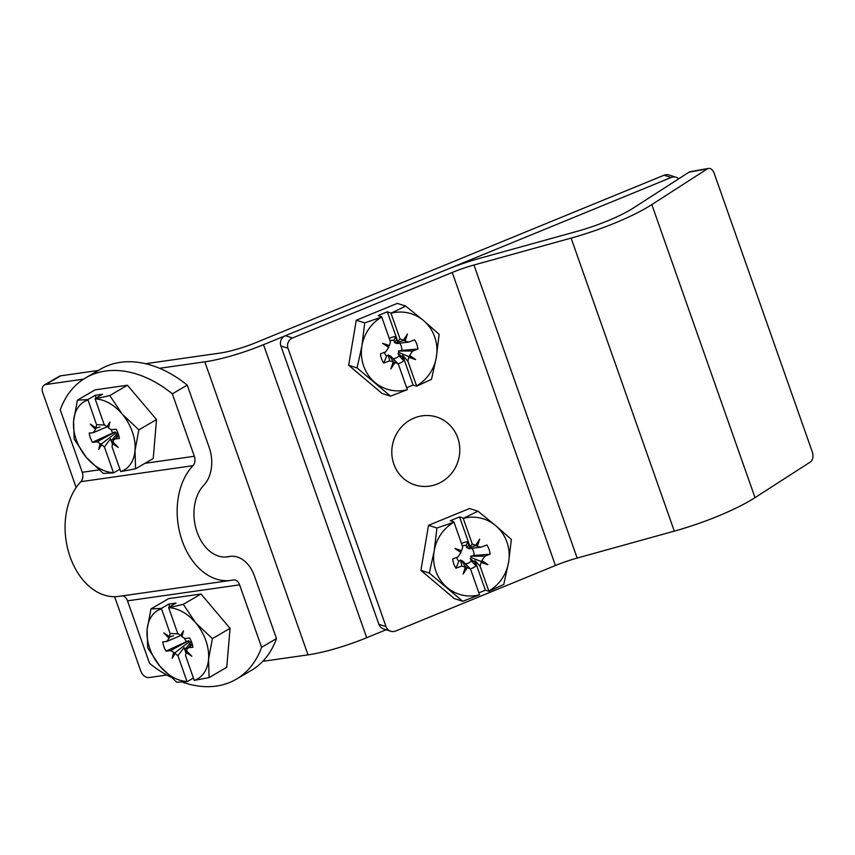 <?xml version="1.0" encoding="UTF-8"?>
<svg xmlns="http://www.w3.org/2000/svg" width="855" height="855" viewBox="0 0 855 855"><rect width="100%" height="100%" fill="white"/><g stroke="black" fill="none" stroke-linecap="round" stroke-linejoin="round"><path stroke-width="1.28" d="M209.112 677.588L208.535 659.419L212.393 638.653L195.635 622.782A39.597 27.221 -120.3 0 0 168.67 607.723L183.312 604.335L200.968 594.011L230.048 628.34L226.767 667.274L209.112 677.588L194.256 680.366A39.597 27.221 -120.3 0 0 208.535 659.419A39.597 27.221 -120.3 0 0 195.635 622.782L183.312 604.335M200.968 594.011L168.617 598.639L150.961 608.952L147.103 629.718L147.68 647.887L160.003 666.344L176.761 682.205L187.202 681.649L193.422 678.004M192.311 644.371L188.816 647.695L192.92 647.267A19.686 13.53 59.7 0 0 189.66 638.022L184.99 638.514L181.997 636.783L181.976 635.575L180.49 635.618L177.722 633.416L168.67 607.723M169.728 632.444L161.403 608.386L150.961 608.952M161.392 608.771A39.597 27.221 59.7 0 0 147.103 629.718A39.597 27.221 -120.3 0 0 160.003 666.344A39.597 27.221 -120.3 0 0 186.967 681.403L187.202 681.649M212.393 638.653L230.048 628.34M168.681 607.349L176.012 603.064L168.734 604.1L161.403 608.386M172.197 658.275L174.901 652.835L175.157 653.509L172.197 658.275L173.65 652.344L174.89 652.835L189.511 641.571L190.579 642.415L185.14 649.276L186.144 652.333M170.647 650.623L165.977 651.115L188.528 640.716L170.647 650.623L173.65 652.344M165.977 651.115A19.686 13.53 59.7 0 1 162.717 641.87L166.821 641.442L169.034 638.215L163.839 632.903L169.557 636.708L169.034 638.215M180.608 635.628L166.821 641.442M170.081 633.502L169.557 636.708M175.157 653.509L177.925 655.721L186.967 681.403M180.49 635.618L183.44 630.851L181.997 636.783M194.256 680.366L185.567 655.625L186.08 652.429L191.798 656.234L186.604 650.912L187.149 648.689L188.816 647.695M186.978 651.414L185.92 652.579L187.234 651.553M173.576 635.757L169.632 636.857M178.054 633.865L170.487 633.448M169.643 636.868L163.839 632.903M186.23 641.346A9.266 6.37 59.7 0 1 184.616 638.514M188.528 640.716L189.511 641.571M177.925 655.721L184.06 647.63L185.14 649.276M190.002 646.038L190.579 642.415M181.976 635.575L183.44 630.851M184.06 647.63L185.834 652.686M168.734 604.1L169.664 606.772M135.592 468.797L135.015 450.628L138.863 429.862L122.115 414.002A39.597 27.221 -120.3 0 0 95.151 398.932L109.793 395.544L127.438 385.231L156.518 419.549L153.237 458.483L135.592 468.797L120.726 471.575A39.597 27.221 -120.3 0 0 135.015 450.628A39.597 27.221 -120.3 0 0 122.115 414.002L109.793 395.544M127.438 385.231L95.087 389.848L77.431 400.161L73.583 420.927L74.161 439.096L86.473 457.553L103.231 473.413L113.672 472.858L119.892 469.213M118.781 435.58L115.286 438.904L119.39 438.476A19.686 13.53 59.7 0 0 116.141 429.231L111.471 429.723L108.467 428.002L108.446 426.795L106.961 426.827L104.192 424.625L95.151 398.932M96.198 423.653L87.873 399.595L77.431 400.161M87.862 399.98A39.597 27.221 59.7 0 0 73.583 420.927A39.597 27.221 -120.3 0 0 86.473 457.553A39.597 27.221 -120.3 0 0 113.437 472.612L113.672 472.858M138.863 429.862L156.518 419.549M95.162 398.558L102.493 394.273L95.204 395.309L87.873 399.595M98.678 449.484L101.371 444.044L101.627 444.718L98.678 449.484L100.121 443.553L101.371 444.044L115.991 432.78L117.05 433.624L111.62 440.496L112.625 443.542M97.117 441.832L92.447 442.324L114.998 431.925L97.117 441.832L100.121 443.553M92.447 442.324A19.686 13.53 59.7 0 1 89.198 433.079L93.302 432.651L95.504 429.424L90.309 424.112L96.027 427.917L95.504 429.424M107.078 426.837L93.302 432.651M96.551 424.711L96.027 427.917M101.627 444.718L104.396 446.93L113.437 472.612M106.961 426.827L109.91 422.071L108.467 428.002M120.726 471.575L112.037 446.834L112.561 443.638L118.279 447.443L113.084 442.131L113.619 439.908L115.286 438.904M113.459 442.623L112.4 443.798L113.704 442.762M100.046 426.976L96.102 428.077M104.524 425.074L96.968 424.657M96.113 428.077L90.309 424.112M112.7 432.555A9.266 6.37 59.7 0 1 111.086 429.723M114.998 431.925L115.991 432.78M104.396 446.93L110.53 438.85L111.62 440.496M116.483 437.247L117.05 433.624M108.446 426.795L109.91 422.071M110.53 438.85L112.315 443.895M95.204 395.309L96.145 397.981M478.886 592.846L485.362 590.185L488.857 591.307L503.745 584.467L508.607 562.291L511.354 539.43L495.708 525.654A39.597 37.599 107.8 0 0 463.228 518.376L477.956 511.205L469.534 508.511L428.515 525.333L420.906 570.37L429.328 573.074L462.737 601.289L454.315 598.596L420.906 570.37M488.857 591.307L488.814 591.008A39.597 37.599 107.8 0 0 508.607 562.291A39.597 37.599 107.8 0 0 495.708 525.654L477.956 511.205M428.515 525.333L436.937 528.027L434.19 550.887L429.328 573.074M436.937 528.027L453.994 522.159A39.597 37.599 -72.2 0 0 434.19 550.887A39.597 37.599 107.8 0 0 447.09 587.513A39.597 37.599 107.8 0 0 479.57 594.802L462.737 601.289M467.728 541.76L466.285 545.404L466.638 547.478L468.818 545.191L467.728 541.76A13.766 13.06 -72.2 0 0 461.55 543.63M462.363 545.918A9.266 8.807 -72.2 0 1 466.285 545.404M481.493 561.607L470.934 557.513L471.5 556.156L473.927 555.483L490.107 554.2L484.924 556.156L481.857 560.581L487.895 564.706L481.066 562.472L481.857 560.581M470.592 556.156L485.191 556.156M461.743 550.695L460.727 551.379L460.941 552.587L454.903 548.472L461.743 550.695L462.673 546.911L453.994 522.159M463.057 518.045L459.563 516.922L450.329 520.716L453.823 521.828M467.258 567.624L463.121 574.047L465.462 566.844L470.528 569.109L479.57 594.802M460.941 552.587L457.885 557.011L452.701 558.967A19.686 18.692 -72.2 0 0 455.95 568.212L461.86 565.989L465.89 567.485M475.551 545.554L479.687 539.12L477.336 546.324L480.948 547.189L468.839 548.696L467.909 548.012L476.331 545.501L472.27 544.058L463.228 518.376M480.948 547.189L486.848 544.966A19.686 18.692 -72.2 0 1 490.107 554.2M465.387 563.798A9.266 8.807 -72.2 0 0 471.372 560.944L470.293 558.721L474.814 562.184L474.931 560.549L480.125 566.267L481.066 562.472M480.125 566.267L480.467 567.335L479.89 566.085M488.814 591.008L480.467 567.335M481.493 561.596L487.895 564.706M471.842 548.344A9.266 8.807 -72.2 0 1 473.927 555.483M455.95 568.212L458.868 561.275A9.266 8.807 -72.2 0 1 456.666 557.471M466.638 547.478L467.738 548.076L471.671 546.901M460.727 551.379L454.903 548.472M460.514 559.929L461.882 566.096M458.868 561.275L460.599 560.314L463.025 561.489M469.609 568.148L462.726 561.062M465.665 564.247L466.873 565.711M465.9 567.485L463.121 574.047M471.372 560.944L476.011 565.914A13.766 13.06 -72.2 0 1 470.261 568.832M474.814 562.184L476.011 565.914M470.293 558.721L470.934 557.513M472.27 544.058L470.036 546.655L468.818 545.191M477.336 546.324L476.331 545.501L479.687 539.12M459.563 516.922L470.036 546.655M474.931 560.549L485.362 590.185M406.649 387.721L413.125 385.06L416.62 386.182L431.508 379.342L436.371 357.155L439.117 334.305L423.471 320.529A39.597 37.599 107.8 0 0 390.992 313.251L405.719 306.079L397.297 303.386L356.279 320.208L348.669 365.245L357.091 367.939L390.5 396.164L382.078 393.471L348.669 365.245M416.62 386.182L416.577 385.883A39.597 37.599 107.8 0 0 436.371 357.155A39.597 37.599 107.8 0 0 423.471 320.529L405.719 306.079M356.279 320.208L364.7 322.901L361.954 345.762L357.091 367.939M364.7 322.901L381.757 317.034A39.597 37.599 -72.2 0 0 361.954 345.762A39.597 37.599 107.8 0 0 374.853 382.388A39.597 37.599 107.8 0 0 407.333 389.677L390.5 396.164M395.491 336.635L394.048 340.279L394.401 342.353L396.581 340.066L395.491 336.635A13.766 13.06 -72.2 0 0 389.314 338.505M390.126 340.792A9.266 8.807 -72.2 0 1 394.048 340.279M415.658 359.581L398.697 352.388L399.264 351.031L401.69 350.358L417.871 349.075L412.687 351.031L409.62 355.456L415.658 359.581L408.829 357.347L409.62 355.456M398.355 351.031L412.954 351.031M389.506 345.57L388.491 346.254L388.704 347.461L382.666 343.347L389.506 345.57L390.436 341.786L381.757 317.034M390.821 312.919L387.326 311.797L378.092 315.591L381.587 316.703M395.021 362.499L390.885 368.922L393.225 361.718L398.291 363.984L407.333 389.677M388.704 347.461L385.648 351.886L380.464 353.842A19.686 18.692 -72.2 0 0 383.713 363.086L389.624 360.863L393.225 361.718L393.663 362.36L390.885 368.922M393.15 358.673A9.266 8.807 -72.2 0 0 399.135 355.819L403.774 360.789A13.766 13.06 -72.2 0 1 398.024 363.706L398.291 363.984M403.314 340.429L407.45 333.995L405.099 341.198L408.711 342.064L396.602 343.571L395.673 342.887L404.094 340.376L400.033 338.933L390.992 313.251M408.711 342.064L414.611 339.83A19.686 18.692 -72.2 0 1 417.871 349.075M399.135 355.819L398.056 353.596L402.577 357.059L402.694 355.424L407.888 361.141L408.829 357.347M407.888 361.141L408.23 362.21L407.653 360.949M416.577 385.883L408.23 362.21M399.606 343.218A9.266 8.807 -72.2 0 1 401.69 350.358M383.713 363.086L386.631 356.15A9.266 8.807 -72.2 0 1 384.429 352.346M394.401 342.353L395.502 342.951L399.435 341.765M388.491 346.254L382.666 343.347M388.277 354.804L389.645 360.97M386.631 356.15L388.362 355.188L390.788 356.364M397.372 363.022L390.489 355.926M393.428 359.121L394.636 360.586M402.577 357.059L403.774 360.789M398.056 353.596L398.697 352.388M400.033 338.933L397.799 341.53L396.581 340.066M405.099 341.198L404.094 340.376L407.45 333.995M387.326 311.797L397.799 341.53M402.694 355.424L413.125 385.06M144.965 463.325L194.331 456.281A7.919 5.536 -98.1 0 1 192.984 465.676L80.904 481.675A7.919 5.536 -98.1 0 0 82.251 472.27L60.256 409.834A110.883 76.213 59.7 0 1 85.628 377.878A110.883 76.213 59.7 0 1 172.336 393.834L187.245 385.135L209.229 447.571A31.678 22.155 -98.1 0 1 203.843 485.17A39.597 27.702 -98.1 0 0 196.757 531.179A39.597 27.702 -98.1 0 0 227.526 556.861A39.597 27.702 -98.1 0 0 228.99 556.594A31.678 22.155 -98.1 0 1 230.166 556.381A31.678 22.155 -98.1 0 1 254.501 576.142L276.496 638.578A110.883 76.213 59.7 0 1 251.124 670.534L236.215 679.244A110.883 76.213 59.7 0 1 182.233 682.066M276.496 638.578L261.598 647.288L239.603 584.841A7.919 5.536 -98.1 0 0 233.522 579.904A7.919 5.536 -98.1 0 0 233.223 579.957A63.366 44.321 -98.1 0 1 230.882 580.385A63.366 44.321 -98.1 0 1 181.655 539.302A63.366 44.321 -98.1 0 1 192.984 465.676M230.882 580.385L118.802 596.384A63.366 44.321 -98.1 0 1 69.576 555.301A63.366 44.321 -98.1 0 1 80.904 481.675M194.331 456.281L172.336 393.834M122.329 595.882A7.919 5.536 -98.1 0 1 127.523 600.841L149.507 663.288A110.883 76.213 59.7 0 0 170.583 677.064M85.628 377.878L100.537 369.168A110.883 76.213 59.7 0 1 187.245 385.135M261.598 647.288A110.883 76.213 59.7 0 1 236.215 679.244M98.346 370.45L60.673 375.826A7.919 5.44 -120.3 0 0 59.262 376.318L44.353 385.017A7.919 5.44 -120.3 0 0 42.75 392.659L76.159 487.532M678.752 178.781A7.919 7.524 -72.2 0 0 671.143 177.498L664.025 175.222L256.404 342.406A39.597 7.759 -19.4 0 1 219.724 353.126L145.564 363.706M166.768 675.033L148.973 677.566A7.919 5.44 -120.3 0 1 140.786 671.047L114.602 596.694M386.118 629.761L366.71 637.712A63.366 12.419 160.6 0 1 308.014 654.866L262.752 661.332M671.143 177.498L263.522 344.683A63.366 12.419 160.6 0 1 204.826 361.825L159.564 368.291M83.587 379.139L45.775 384.536A7.919 5.44 -120.3 0 0 44.353 385.017M664.025 175.222A7.919 7.524 -72.2 0 1 669.027 174.997L676.134 177.274M390.714 631.236A7.919 7.524 -72.2 0 0 395.705 631.011L555.429 565.508A39.597 7.759 -19.4 0 1 577.157 558.058L674.306 531.137A79.205 15.518 -19.4 0 0 755.018 497.642L810.476 461.914A7.919 4.938 -100.2 0 0 812.25 451.782L714.214 173.405A7.919 4.938 -100.2 0 0 708.453 168.414A7.919 4.938 -100.2 0 0 707.288 168.873L689.002 172.176L633.534 207.904A55.447 10.869 -19.4 0 1 577.039 231.352L479.89 258.263A63.366 12.419 -19.4 0 0 445.124 270.191L285.41 335.705A7.919 7.524 -72.2 0 0 280.878 345.944L378.915 624.332A7.919 7.524 -72.2 0 0 383.606 628.959L390.714 631.236A7.919 7.524 -72.2 0 1 386.022 626.597L287.985 348.22A7.919 7.524 -72.2 0 1 292.517 337.982L285.41 335.705M689.002 172.176A7.919 4.938 -100.2 0 1 690.167 171.705L708.453 168.414M577.157 558.058L473.959 265.018A39.597 7.759 -19.4 0 0 452.231 272.467L292.517 337.982M437.418 483.951A35.643 33.837 107.8 0 0 457.767 437.878A35.643 33.837 107.8 0 0 414.194 418.02A35.643 33.837 107.8 0 0 393.834 464.105A35.643 33.837 107.8 0 0 437.418 483.951M473.959 265.018L571.108 238.096A79.205 15.518 -19.4 0 0 651.82 204.602L707.288 168.873M82.251 472.27L98.924 469.897M239.603 584.841L127.523 600.841M228.99 556.594L226.051 557.022M204.826 361.825L308.014 654.866M263.522 344.683L366.71 637.712M60.673 375.826L45.775 384.536M287.985 348.22L280.878 345.944M386.022 626.597L378.915 624.332M555.429 565.508L452.231 272.467M674.306 531.137L571.108 238.096M755.018 497.642L651.82 204.602M187.523 648.25L192.225 644.05M114.004 439.459L118.695 435.27M465.74 567.175L461.582 560.634M393.503 362.039L389.346 355.509M230.166 556.381L225.549 557.043"/></g></svg>
